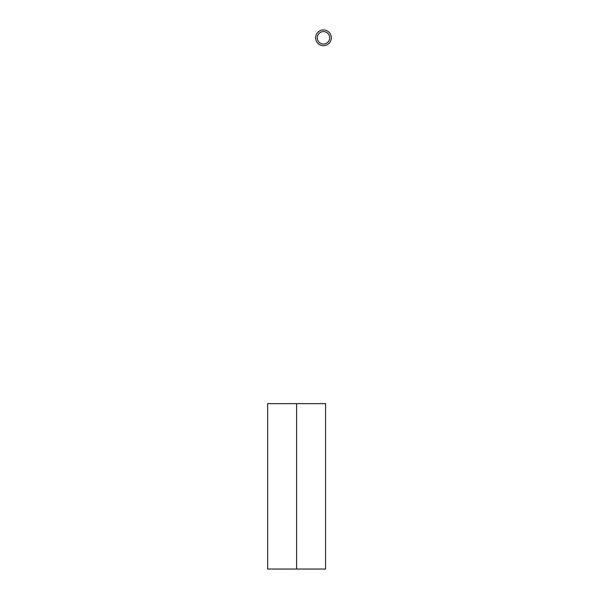<?xml version="1.0" encoding="UTF-8"?>
<svg xmlns="http://www.w3.org/2000/svg" width="599" height="599" viewBox="0 0 599 599"><rect width="100%" height="100%" fill="white"/><g stroke="black" fill="none" stroke-linecap="round" stroke-linejoin="round"><path stroke-width="0.9" d="M325.557 403.636L325.557 569.05L267.656 569.05L267.656 403.636L325.557 403.636M296.602 403.636L296.602 569.05L296.602 403.636M317.283 37.804A6.2 6.2 0 0 0 326.59 43.18A6.2 6.2 0 0 0 326.59 32.436A6.2 6.2 0 0 0 317.283 37.804A6.2 6.2 0 0 1 326.59 32.436A6.2 6.2 0 0 1 326.59 43.18A6.2 6.2 0 0 1 317.283 37.804A6.2 6.2 0 0 0 326.59 43.18A6.2 6.2 0 0 0 326.59 32.436A6.2 6.2 0 0 0 317.283 37.804A6.2 6.2 0 0 1 326.59 32.436A6.2 6.2 0 0 1 326.59 43.18A6.2 6.2 0 0 1 317.283 37.804M323.482 45.666A7.854 7.854 0 0 0 330.289 33.881A7.854 7.854 0 0 0 316.684 33.881A7.854 7.854 0 0 0 323.482 45.666A7.854 7.854 0 0 1 316.684 33.881A7.854 7.854 0 0 1 330.289 33.881A7.854 7.854 0 0 1 323.482 45.666A7.854 7.854 0 0 0 330.289 33.881A7.854 7.854 0 0 0 316.684 33.881A7.854 7.854 0 0 0 323.482 45.666A7.854 7.854 0 0 1 316.684 33.881A7.854 7.854 0 0 1 330.289 33.881A7.854 7.854 0 0 1 323.482 45.666"/></g></svg>

